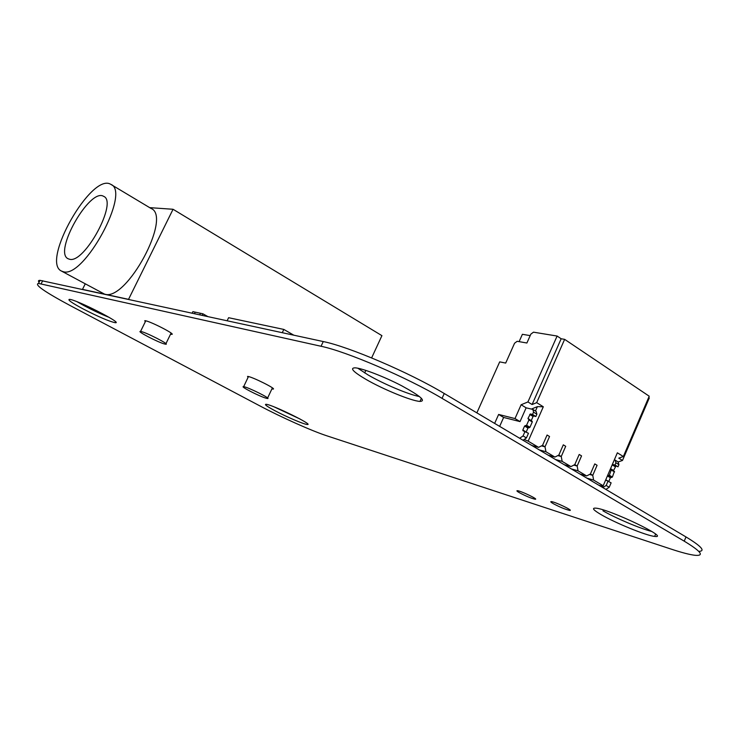 <?xml version="1.0" encoding="UTF-8"?>
<svg xmlns="http://www.w3.org/2000/svg" width="739" height="739" viewBox="0 0 739 739"><rect width="100%" height="100%" fill="white"/><g stroke="black" fill="none" stroke-linecap="round" stroke-linejoin="round"><path stroke-width="1.11" d="M698.78 551.386C705.754 551.155 701.487 546.343 685.995 536.939L444.241 393.508C409.609 372.65 348.596 346.591 323.266 341.557L40.072 280.358C38.317 280.312 37.994 280.949 39.093 282.28M684.231 541.17L442.051 398.358C407.346 377.592 346.323 351.459 321.049 346.268L38.511 283.434C33.976 284.423 44.534 291.803 70.187 305.577L259.842 405.887C280.986 417.129 311.867 430.939 326.721 435.77L671.418 549.197C681.931 552.652 689.792 554.684 695.011 555.294C704.701 556.107 701.108 551.405 684.231 541.17L685.995 536.939M553.419 503.739C550.86 502.261 550.158 501.55 551.322 501.605C555.072 501.799 574.314 511.046 569.612 510.4C565.437 509.43 560.042 507.213 553.419 503.739M519.619 492.821C517.051 491.361 516.312 490.65 517.392 490.696C520.866 490.853 539.442 499.813 535.045 499.204C531.175 498.308 526.029 496.174 519.619 492.821M365.971 379.375C353.159 371.819 349.547 367.976 355.126 367.828C362.147 368.198 384.086 376.604 401.6 385.73C420.242 395.845 426.357 401.074 419.964 401.425C411.568 401.018 383.024 389.305 365.971 379.375M419.438 396.538C408.889 394.681 383.541 383.984 368.031 374.922L357.805 368.207M601.287 514.732C593.426 510.132 591.542 507.933 595.625 508.136C608.77 508.792 671.465 538.833 654.652 536.403C646.717 535.812 615.532 523.092 601.287 514.732M651.881 531.507C640.26 528.607 615.171 517.965 602.969 510.806M247.981 377.583L247.556 376.41C251.648 376.419 278.233 389.758 272.811 389.056L271.915 388.899M274.89 410.69C267.121 406.505 264.165 404.381 266.022 404.298C271.721 404.298 315.128 425.627 307.119 424.463C303.96 424.352 286.279 416.787 274.89 410.69M300.025 419.013L274.409 407.004M145.223 321.936L144.798 320.661C149.075 320.606 177.203 335.026 171.513 334.342L170.561 334.185M82.666 308.69C71.775 302.814 67.36 299.711 69.411 299.369C75.674 299.175 124.023 323.867 115.219 322.703C109.141 321.41 98.296 316.745 82.666 308.69M109.178 317.391C101.529 314.361 93.188 310.472 84.154 305.706L77.032 301.724M192.158 313.142L192.879 311.646L200.481 313.281L199.752 314.786L200.481 313.281L202.892 313.798L207.751 316.523M202.153 315.304L202.892 313.798M194.514 313.65L195.235 312.154L194.514 313.65M164.621 344.004C158.174 342.416 135.893 330.813 140.549 331.451C144.493 331.534 170.931 344.993 165.665 344.217L164.621 344.004M63.323 271.721L61.429 271.047C40.7 261.634 91.59 172.205 110.748 184.325C131.172 191.429 83.95 278.714 63.323 271.721M111.284 184.648L150.941 208.398C172.483 216.287 126.434 301.882 104.642 294.177L61.429 271.047M371.625 357.907L381.924 335.654L173.055 209.276L128.54 299.35L82.491 289.374L85.197 283.961M364.669 372.927L365.842 370.387M173.055 209.276L149.675 207.641M265.864 398.145C259.001 396.169 239.334 386.044 243.648 386.691C247.417 386.83 272.395 399.282 267.37 398.506L265.864 398.145M69.577 259.26L68.099 258.752C53.106 252.147 89.899 187.466 103.599 196.334C118.175 201.562 84.579 263.841 69.577 259.26M611.504 469.579L610.442 468.896M611.421 469.514L609.361 475.242L607.532 475.685M614.432 471.343L612.382 477.061L609.361 475.242M608.797 481.449L610.386 477.736L612.382 477.061M608.086 481.024L606.183 485.468L609.213 487.269L611.116 482.844L605.675 479.999M606.183 485.468L602.839 487.601M609.213 487.269L605.869 489.403M614.321 459.889L615.134 460.101L615.929 462.771L614.987 464.979L612.298 464.591M615.929 462.771L618.931 464.619L618.137 461.949L615.134 460.101M618.931 464.619L617.989 466.826L614.987 464.979M617.989 466.826L612.807 464.397M613.453 470.743L615.809 466.235M525.106 431.271L523.055 435.927L526.417 437.931L528.468 433.285L522.935 430.698L522.833 430.033L524.598 426.043L526.584 425.258L528.939 419.928L527.969 418.403L531.239 420.731M528.921 419.336L532.283 421.96L529.937 427.281L527.951 428.057L526.233 431.945L528.256 427.364M526.417 437.931L523.036 440.259M523.055 435.927L519.674 438.264M499.656 426.385L503.629 417.452L498.631 414.45L515 418.57L521.124 404.75L527.932 401.942L557.104 336.042L533.493 332.171L530.861 334.12L526.898 343.007L517.161 341.298L514.575 343.219L505.698 363.071L499.693 361.87L476.858 412.861M503.629 417.452L520.034 421.599L526.131 407.826L532.874 409.434L536.2 411.484L536.884 414.2L535.867 416.51L533.743 415.992L533.059 416.463L531.313 420.436M532.874 409.434L533.549 412.15L536.884 414.2M533.549 412.15L532.533 414.468L535.867 416.51M532.533 414.468L530.408 413.951L533.743 415.992M527.969 418.403L530.408 413.951M531.387 409.083L537.401 406.626L543.313 406.773L528.163 441.165L538.555 447.344L542.546 445.358L547.082 435.022L542.546 445.358L545.012 446.836L549.539 436.509L547.082 435.022L549.539 436.509L545.012 446.836L545.955 451.741L554.915 457.072L548.246 455.215M541.502 445.885L545.012 446.836L541.502 445.885M554.915 457.072L558.832 455.085L563.303 444.841L558.832 455.085L561.243 456.526L565.704 446.291L563.303 444.841L565.704 446.291L561.243 456.526L562.167 461.385L570.942 466.595L564.245 464.702M557.834 455.593L561.243 456.526L557.834 455.593M570.942 466.595L574.785 464.619L579.2 454.467L574.785 464.619L577.15 466.032L581.556 455.889L579.2 454.467L581.556 455.889L577.15 466.032L578.046 470.826L586.646 475.934L579.921 474.004M573.843 465.108L577.15 466.032L573.843 465.108M586.646 475.934L590.424 473.967L594.775 463.898L590.424 473.967L592.752 475.343L597.084 465.293L594.775 463.898L597.084 465.293L592.752 475.343L593.611 480.082L603.19 485.772L617.361 452.804L623.346 456.526L649.221 396.215L564.633 339.349L561.169 338.767L557.104 336.042M589.537 474.429L592.752 475.343L589.537 474.429M543.313 406.773L536.68 402.653L564.633 339.349M528.163 441.165L524.2 439.456M538.555 447.344L531.932 445.534M545.955 451.741L539.313 449.912M562.167 461.385L555.488 459.51M578.046 470.826L571.339 468.914M519.111 341.64L522.39 334.305L530.196 335.617M648.666 397.508L649.304 397.933L622.497 460.443L618.146 461.977M623.346 456.526L618.774 458.143L622.497 460.443M598.71 485.154L602.876 486.373L603.19 485.772M593.611 480.082L586.877 478.133M494.64 423.41L498.631 414.45M520.034 421.599L515 418.57M526.131 407.826L521.124 404.75M561.169 338.767L532.108 404.529L527.932 401.942M532.108 404.529L536.68 402.653M531.193 420.703L533.373 415.761M535.461 411.032L537.401 406.626M282.28 332.67L283.822 329.428L228.61 317.705L227.15 320.726M293.771 335.164L283.822 329.428M442.051 398.358L444.241 393.508M321.049 346.268L323.266 341.557M41.116 283.841L42.677 280.746M614.552 471.981L611.55 470.152M611.707 477.486L608.687 475.667M611.061 477.311L608.04 475.491M610.386 477.736L607.412 475.944M607.717 480.923L605.777 479.759M615.144 466.669L612.178 464.859M613.509 470.466L610.543 468.655M528.939 419.928L532.283 421.96M526.584 425.258L529.937 427.281M525.909 425.729L529.253 427.752M525.281 425.572L528.625 427.585M524.598 426.043L527.951 428.057M522.833 430.033L524.745 431.179M529.734 414.422L533.059 416.463M40.072 280.358L38.511 283.434M569.861 509.808L569.612 510.4M535.285 498.668L535.045 499.204M421.406 398.256L419.964 401.425M655.595 534.149L654.652 536.403M273.088 388.465L272.811 389.056M307.461 423.724L307.119 424.463M171.817 333.723L171.513 334.342M115.626 321.871L115.219 322.703M145.768 320.828L140.549 331.451M171.097 333.067L165.924 343.681M248.461 376.567L243.648 386.691M272.395 387.873L267.61 397.998M528.847 419.272L532.182 421.304"/></g></svg>
